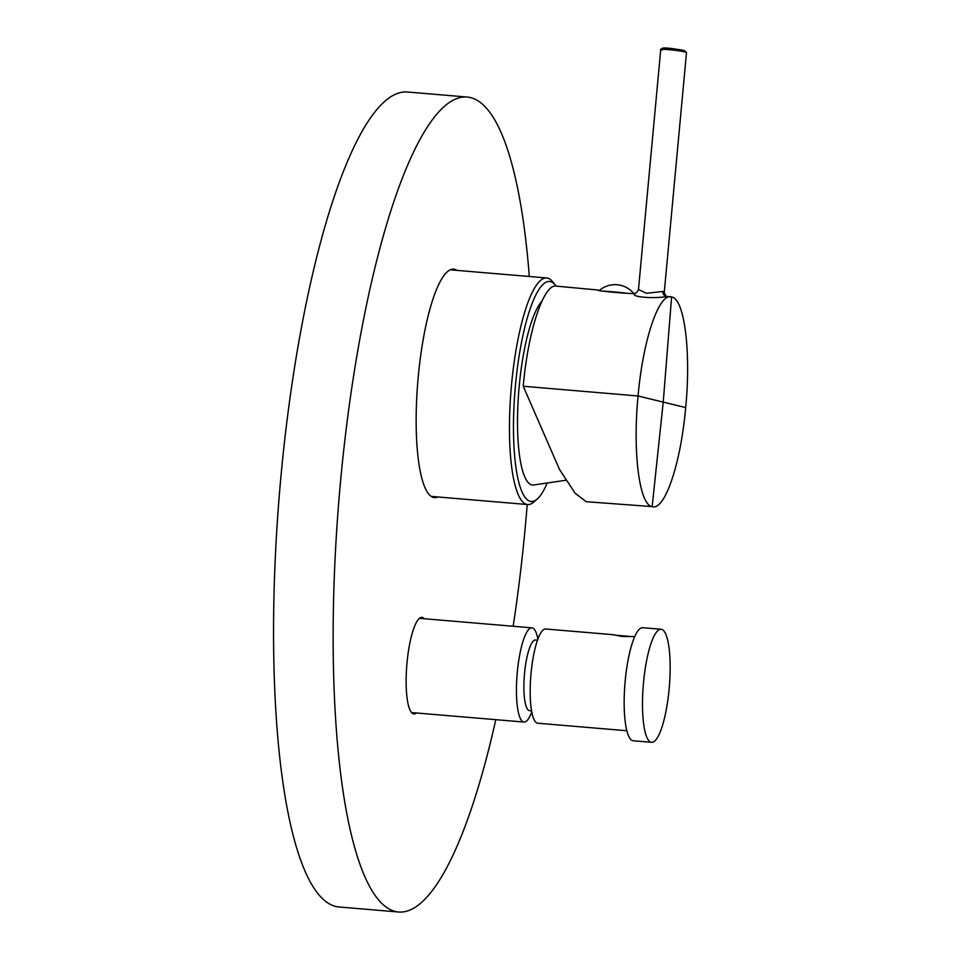 <?xml version="1.0" encoding="UTF-8"?>
<svg xmlns="http://www.w3.org/2000/svg" width="960" height="960" viewBox="0 0 960 960"><rect width="100%" height="100%" fill="white"/><g stroke="black" fill="none" stroke-linecap="round" stroke-linejoin="round"><path stroke-width="1.44" d="M556.104 286.104A110.388 25.38 94.8 0 0 555.396 285.144L552.636 281.688A113.688 26.136 94.8 0 0 546.744 277.968A113.688 26.136 94.8 0 0 511.5 384.996A113.688 26.136 94.8 0 0 527.616 504.54A113.688 26.136 94.8 0 0 534.036 501.852L537.336 498.912A110.388 25.38 94.8 0 0 546.78 484.032M555.396 285.144A110.388 25.38 94.8 0 0 515.448 385.452A110.388 25.38 94.8 0 0 537.336 498.912M565.896 480.276L533.04 485.052A93.84 21.576 -85.2 0 1 519.192 386.352A93.84 21.576 -85.2 0 1 541.836 301.38M557.088 286.26C544.38 281.676 528.156 329.604 523.236 386.244L559.476 469.404L575.112 493.236L586.26 501.708L652.152 506.604C639.3 504.936 632.556 451.92 638.076 395.988C642.948 339.888 659.016 292.428 671.604 296.964C684.456 298.632 691.2 351.648 685.68 407.58C680.808 463.68 664.74 511.14 652.152 506.604L663.252 401.904L671.604 296.964L666.072 296.388M634.5 293.496C630.048 294.048 592.14 290.496 598.776 290.16L599.508 290.34M634.92 293.532C629.796 296.832 652.536 298.992 666.984 296.532M625.836 293.088A17.964 0.624 -174.7 0 0 612.492 291.78A17.964 0.624 5.3 0 0 602.7 291.084M633.36 293.328L634.224 293.412C635.64 293.748 637.056 292.44 638.484 289.464L646.284 293.304L662.88 291.444L664.224 292.764L686.508 52.5L685.092 51.948A1.416 1.38 103.7 0 0 684.048 50.46L686.508 52.5M663.672 48.72C661.704 47.28 669.792 47.964 683.844 50.424A1.416 1.38 103.7 0 1 684.048 50.46L662.772 48L660.756 49.464L638.484 289.464M531.768 711.972L531.144 713.496A47.268 10.872 94.8 0 1 523.98 722.052A47.268 10.872 94.8 0 1 517.284 672.348A47.268 10.872 -85.2 0 1 531.936 627.84A47.268 10.872 -85.2 0 1 537.564 637.476L537.924 639.084M537.528 640.176L535.524 640.008A35.46 8.148 -85.2 0 0 524.532 673.38A35.46 8.148 94.8 0 0 529.56 710.664L531.564 710.832M614.88 635.172L631.956 636.576M613.224 634.704L622.248 636.468L634.764 636.564M626.82 730.74L537.732 723.216A47.268 10.872 -85.2 0 1 537.348 723.156A47.268 10.872 94.8 0 1 530.952 674.352A47.268 10.872 94.8 0 1 545.688 629.004L613.236 634.704M613.464 634.752L615.036 635.172M633.216 740.76A56.724 13.044 -85.2 0 1 632.748 740.688A56.724 13.044 94.8 0 1 625.08 682.128A56.724 13.044 94.8 0 1 642.756 627.708L661.104 629.256A56.724 13.044 94.8 0 0 643.416 683.676A56.724 13.044 94.8 0 0 651.084 742.236A56.724 13.044 -85.2 0 0 651.552 742.308L633.216 740.76M661.104 629.256A56.724 13.044 94.8 0 1 661.56 629.34A56.724 13.044 -85.2 0 1 669.228 687.9A56.724 13.044 -85.2 0 1 651.552 742.308M416.388 712.968A48.456 11.136 -85.2 0 1 413.856 713.94A48.456 11.136 -85.2 0 1 406.992 662.988A48.456 11.136 -85.2 0 1 422.016 617.364A48.456 11.136 -85.2 0 1 424.344 618.756M529.296 276.492A408.924 94.02 94.8 0 0 467.292 97.056A408.924 94.02 94.8 0 0 340.488 482.016A408.924 94.02 94.8 0 0 398.472 912A408.924 94.02 94.8 0 0 495.792 719.676M513.168 626.256A408.924 94.02 94.8 0 0 525.264 527.052A408.924 94.02 94.8 0 0 527.208 504.516M437.916 496.968A114.636 26.352 -85.2 0 1 434.472 497.628A114.636 26.352 -85.2 0 1 418.212 377.076A114.636 26.352 -85.2 0 1 453.768 269.16A114.636 26.352 -85.2 0 1 457.056 270.384M467.292 97.056L407.7 92.028A408.924 94.02 94.8 0 0 280.896 476.976A408.924 94.02 94.8 0 0 338.868 906.972L398.472 912M523.236 386.244L638.076 395.988L685.68 407.58M666.264 296.4A4.728 4.596 103.7 0 1 662.88 291.444M662.172 50.016C653.88 48.108 678.228 50.16 685.092 51.948M527.616 504.54L431.184 496.404M546.744 277.968L450.324 269.82M556.272 286.128L598.296 290.052M633.6 293.352A24.096 24.096 0 0 0 599.472 290.376M666.336 296.424L664.224 292.764M531.936 627.84L419.472 618.336M523.98 722.052L411.516 712.56"/></g></svg>
